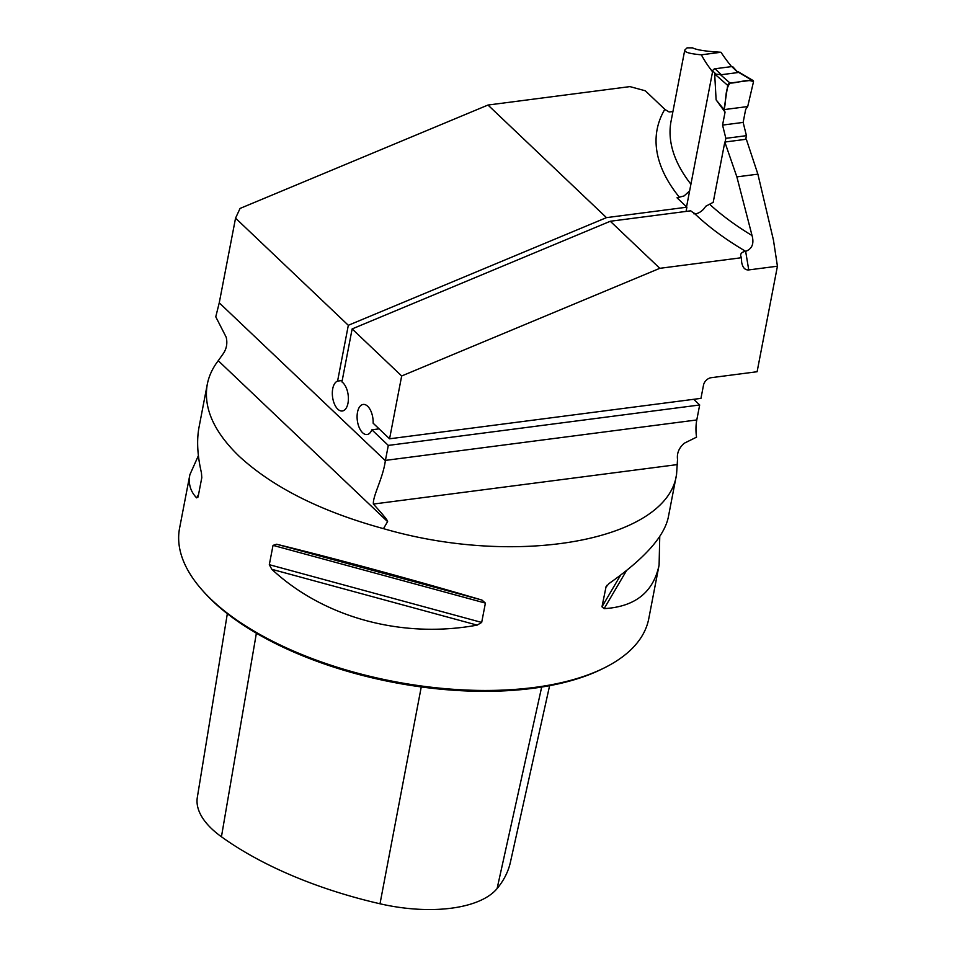 <?xml version="1.0" encoding="UTF-8"?>
<svg xmlns="http://www.w3.org/2000/svg" width="957" height="957" viewBox="0 0 957 957"><rect width="100%" height="100%" fill="white"/><g stroke="black" fill="none" stroke-linecap="round" stroke-linejoin="round"><path stroke-width="1.44" d="M672.903 111.622L669.11 111.957L665.103 109.588L645.305 90.783L629.945 86.609L487.986 105.043L240.063 208.435L235.554 218.136L219.249 302.819L215.768 316.815L226.187 337.199C227.73 343.707 226.438 349.628 222.299 354.987L218.244 360.705C212.562 368.11 208.901 376.017 207.262 384.415L199.056 427.073C196.58 440.124 197.369 455.365 201.437 472.794L201.795 477.675L198.075 496.994L196.616 497.843C190.419 491.443 188.182 483.728 189.881 474.684L198.398 455.64M487.986 105.043L606.475 217.634L348.324 325.296L337.582 381.101A15.168 7.859 82.6 0 0 332.677 397.765A15.168 7.859 82.6 0 0 342.307 410.996A15.168 7.859 82.6 0 0 348.396 398.268A15.168 7.859 82.6 0 0 341.936 381.927L352.14 328.921L401.677 375.981L389.571 438.796L373.134 423.185A15.168 7.859 -97.4 0 0 363.17 404.44A15.168 7.859 -97.4 0 0 357.332 420.494A15.168 7.859 -97.4 0 0 367.081 434.526A15.168 7.859 -97.4 0 0 371.866 429.801L388.303 445.412L699.675 404.978L696.792 419.956A30.337 15.719 82.6 0 0 696.54 437.158L684.171 443.282C678.956 447.96 676.743 453.331 677.532 459.396L676.563 474.349C667.735 540.203 518.156 567.908 383.482 528.647C321.085 511.54 272.984 487.4 239.154 456.25C213.842 431.774 203.219 407.838 207.262 384.415M689.626 190.933L684.088 195.934L677.006 197.8L686.899 207.19L606.475 217.634M692.617 47.862L687.078 47.85L684.757 50.099C684.411 52.24 689.949 53.807 701.349 54.812L720.992 52.264C705.871 51.379 696.409 49.908 692.617 47.862M388.303 445.412L385.42 460.389A30.337 15.719 -97.4 0 0 385.36 460.664C383.039 478.165 372.775 495.726 373.362 504.064C383.29 514.926 388.028 520.775 387.585 521.613L218.244 360.705M235.554 218.136L348.324 325.296M352.14 328.921L610.291 221.258L659.816 268.319L741.424 257.732L741.651 262.182C742.62 267.613 744.989 270.197 748.745 269.922L777.431 266.202L757.107 371.735L711.207 377.692A7.584 5.467 133.5 0 0 703.503 385.145L700.955 398.363L389.571 438.796M659.816 268.319L401.677 375.981M342.211 380.503L337.582 381.101M686.085 211.413L686.899 207.19M610.291 221.258L690.703 210.815L694.938 213.973A12.13 8.745 133.5 0 0 705.632 206.329L713.204 202.322L724.82 142.043L736.866 176.878L757.884 174.15L746.328 139.244L724.82 142.043M731.567 66.607A352.882 162.391 -169.1 0 1 720.992 52.264M777.431 266.202L773.447 240.075L757.884 174.15M709.711 204.331A270.58 124.518 10.9 0 0 752.046 235.542L736.866 176.878M741.424 257.732L740.682 255.818C740.443 253.426 742.106 251.918 745.647 251.308L748.745 269.922M752.046 235.542C754.224 243.497 752.178 248.736 745.898 251.26M659.756 536.47L659.098 565.037L648.786 618.605A238.915 109.947 -169.1 0 1 604.034 668.022A238.915 109.947 -169.1 0 1 211.521 599.74A238.915 109.947 -169.1 0 1 202.776 590.744A238.915 109.947 -169.1 0 1 179.569 528.24L189.881 474.684M198.075 496.994L196.616 497.843L198.542 494.566M659.098 565.037C653.38 592.275 635.065 606.798 604.13 608.64L601.977 606.81L606.128 586.414M607.013 585.241L605.697 587.49L608.963 583.591C644.312 558.768 664.074 536.721 668.273 517.426L676.563 474.349M271.824 569.307L269.312 564.69L273.032 545.37L276.645 544.246C335.106 558.529 413.52 579.846 481.969 600.075L485.402 603.101L481.682 622.433L477.148 625.124C402.131 638.953 323.729 617.636 271.824 569.307L477.148 625.124M383.482 528.647L387.585 521.613M712.558 71.799A270.58 124.518 -169.1 0 1 701.349 54.812M604.034 668.022L601.845 669.099A236.642 108.907 -169.1 0 1 213.076 601.463A236.642 108.907 -169.1 0 1 204.403 592.574L202.776 590.744M227.335 613.712L197.321 797.396A107.1 49.286 10.9 0 0 221.438 836.777A266.381 122.592 10.9 0 0 380.001 903.779A107.1 49.286 10.9 0 0 497.102 888.574A266.381 122.592 10.9 0 0 510.416 862.197L549.617 685.679M379.104 428.856L371.866 429.801M699.675 404.978L693.705 399.308M715.035 68.76L721.303 74.718L738.026 72.541L732.942 66.918A2.273 1.639 133.5 0 0 731.758 66.583L715.035 68.76A2.273 1.639 133.5 0 0 712.714 70.985L686.552 206.868M695.464 213.89L694.292 213.208L693.897 213.854M725.143 141.995L725.849 138.346L722.559 125.092L725.059 112.148L716.111 99.875L714.688 74L721.303 74.718M745.73 139.327L746.436 135.667L743.146 122.412L745.647 109.481L747.704 106.55L724.042 109.612L725.059 112.148M747.704 106.55L753.434 82.027C748.685 78.139 737.392 83.295 730.035 83.056C724.509 90.221 726.53 101.023 724.042 109.612L747.704 106.55L753.434 82.027A2.273 1.639 -46.5 0 0 752.872 80.388A2.273 1.639 -46.5 0 0 751.903 80.209L730.035 83.056L720.154 74.431M730.035 83.056A2.273 1.639 133.5 0 0 727.703 85.376L714.688 74M716.111 99.875L724.042 109.612L727.703 85.376M694.292 213.208L694.985 213.961A282.722 130.104 -169.1 0 0 745.647 251.308M737.751 71.488L752.872 80.388M751.903 80.209L738.134 72.098M746.436 135.667L725.849 138.346M743.146 122.412L722.559 125.092M679.566 197.465A282.722 130.104 -169.1 0 1 664.816 109.325M219.249 302.819L385.36 460.664M385.42 460.389L696.792 419.956M684.757 50.099L671.084 121.084A270.58 124.518 10.9 0 0 690.918 184.211M541.686 687.054L497.102 888.574M256.38 633.223L221.438 836.777M421.259 686.947L380.001 903.779M604.13 608.64L626.608 570.456M601.977 606.81L620.638 575.109M276.645 544.246L481.969 600.075M273.032 545.37L485.402 603.101M269.312 564.69L481.682 622.433M677.508 464.564L373.362 504.064M712.714 70.985L715.621 73.749M731.758 66.583L738.026 72.541"/></g></svg>
